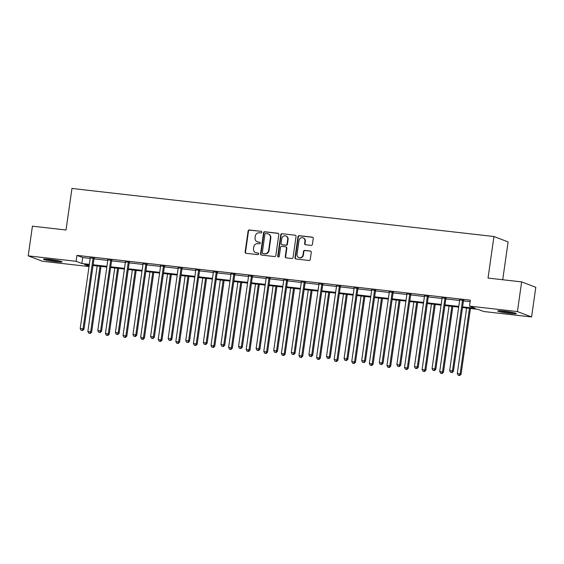 <?xml version="1.0" encoding="UTF-8"?>
<svg xmlns="http://www.w3.org/2000/svg" width="564" height="564" viewBox="0 0 564 564"><rect width="100%" height="100%" fill="white"/><g stroke="black" fill="none" stroke-linecap="round" stroke-linejoin="round"><path stroke-width="0.85" d="M261.795 232.248A0.825 0.775 -69.2 0 0 261.139 231.339L249.38 229.999A1.177 1.107 -69.2 0 0 248.104 231.043L245.121 252.016A1.177 1.107 -69.2 0 0 246.059 253.306L257.826 254.646A0.825 0.775 -69.2 0 0 258.234 253.06A0.825 0.775 -69.2 0 0 258.058 253.017L256.535 252.841A3.779 3.553 -69.2 0 1 253.518 248.71L253.772 246.962A3.779 3.553 -69.2 0 1 257.84 243.634L259.362 243.81A0.825 0.775 -69.2 0 0 259.771 242.224A0.825 0.775 -69.2 0 0 259.595 242.175L258.072 242.005A3.779 3.553 -69.2 0 1 255.062 237.874L255.309 236.126A3.779 3.553 -69.2 0 1 259.384 232.798L260.906 232.974A0.825 0.775 -69.2 0 0 261.795 232.248M510.004 313.415A9.384 0.747 8.1 0 1 497.73 310.954A9.384 0.747 8.1 0 1 504.033 311.145A9.384 0.747 8.1 0 1 516.307 313.598A9.384 0.747 8.1 0 1 510.004 313.415M55.744 261.675A9.384 0.747 8.1 0 1 43.47 259.214A9.384 0.747 8.1 0 1 49.773 259.405A9.384 0.747 8.1 0 1 62.047 261.858A9.384 0.747 8.1 0 1 55.744 261.675M311.138 245.382A1.177 1.107 -69.2 0 0 312.414 244.346L313.253 238.459A1.177 1.107 -69.2 0 0 312.308 237.169L299.244 235.681A1.177 1.107 -69.2 0 0 297.975 236.718L294.986 257.692A1.177 1.107 -69.2 0 0 295.931 258.989L308.994 260.476A1.177 1.107 -69.2 0 0 310.263 259.433L311.279 252.327A1.177 1.107 -69.2 0 0 310.334 251.036L304.743 250.402A1.177 1.107 -69.2 0 0 303.474 251.438L302.974 254.963A3.158 2.968 -69.2 0 1 298.885 257.579A3.158 2.968 -69.2 0 1 297.052 254.286L299.012 240.483A3.158 2.968 -69.2 0 1 303.094 237.867A3.158 2.968 -69.2 0 1 304.934 241.152L304.609 243.458A1.177 1.107 -69.2 0 0 305.547 244.748L311.138 245.382M89.02 266.553L42.356 261.238L28.2 255.859L32.423 226.178L66.03 230.006L71.945 188.461L493.944 236.527L488.036 278.073L521.644 281.901L517.421 311.575L531.577 316.961L483.644 311.504L477.905 309.319L462.501 307.563M28.2 255.859L76.126 261.315L81.872 263.501L89.338 264.347M462.6 306.865L475.226 308.304L469.488 306.118L470.334 300.182L76.972 255.379L76.126 261.315M469.488 306.118L517.421 311.575M278.82 234.539A1.177 1.107 -69.2 0 0 277.883 233.249L264.819 231.762A1.177 1.107 -69.2 0 0 263.55 232.798L260.561 253.772A1.177 1.107 -69.2 0 0 261.506 255.062L274.562 256.549A1.177 1.107 -69.2 0 0 275.838 255.513L278.82 234.539M282.035 233.722L295.092 235.209A1.177 1.107 -69.2 0 1 296.037 236.499L293.054 257.473A1.177 1.107 -69.2 0 1 291.778 258.509L286.188 257.875A1.177 1.107 -69.2 0 1 285.25 256.585L286.456 248.082A1.177 1.107 -69.2 0 0 285.518 246.785L281.81 246.362A1.177 1.107 -69.2 0 0 280.534 247.406L279.279 256.26A0.825 0.775 -69.2 0 1 278.207 256.944A0.825 0.775 -69.2 0 1 277.728 256.084L280.759 234.758A1.177 1.107 -69.2 0 1 282.035 233.722L295.092 235.209M502.721 279.744L508.108 241.907L493.944 236.527M76.972 255.379L82.718 257.565L90.184 258.411M93.998 258.848L107.773 260.42M111.587 260.85L125.37 262.422M129.184 262.852L142.96 264.424M146.774 264.861L160.557 266.427M164.371 266.864L178.146 268.429M181.96 268.866L195.736 270.438M199.557 270.868L213.333 272.44M217.147 272.877L230.923 274.442M234.737 274.879L248.52 276.445M252.334 276.882L266.109 278.454M269.923 278.884L283.706 280.456M287.52 280.886L301.296 282.458M305.11 282.895L318.893 284.46M322.707 284.898L336.482 286.47M340.296 286.9L354.072 288.472M357.893 288.902L371.669 290.474M375.483 290.911L389.259 292.476M393.073 292.913L406.856 294.478M410.67 294.916L424.445 296.488M428.259 296.918L442.042 298.49M445.856 298.927L459.632 300.492M463.446 300.929L470.115 301.691M94.216 258.34L90.205 257.882M111.813 260.342L107.794 259.884M129.403 262.345L125.391 261.886M146.992 264.347L142.981 263.889M164.589 266.356L160.571 265.898M182.179 268.358L178.168 267.9M199.776 270.36L195.757 269.902M217.366 272.363L213.354 271.904M234.962 274.365L230.944 273.914M252.552 276.374L248.541 275.916M270.149 278.376L266.13 277.918M287.739 280.378L283.72 279.92M305.328 282.381L301.317 281.922M322.925 284.39L318.907 283.932M340.515 286.392L336.504 285.934M358.112 288.394L354.093 287.936M375.702 290.397L371.69 289.938M393.298 292.399L389.28 291.948M410.888 294.408L406.877 293.95M428.485 296.41L424.466 295.952M446.075 298.412L442.056 297.954M463.664 300.415L459.653 299.963M521.644 281.901L535.8 287.287L531.577 316.961M89.239 265.052L84.551 264.516L89.07 266.236M458.687 307.133L444.904 305.561M441.097 305.124L427.315 303.559M423.501 303.122L409.718 301.557M405.911 301.12L392.128 299.547M388.314 299.117L374.538 297.545M370.724 297.108L356.941 295.543M353.127 295.106L339.352 293.541M335.538 293.104L321.755 291.532M317.948 291.102L304.165 289.529M300.351 289.099L286.568 287.527M282.761 287.09L268.979 285.525M265.165 285.088L251.382 283.516M247.575 283.086L233.792 281.514M229.978 281.083L216.202 279.511M212.388 279.074L198.606 277.509M194.791 277.072L181.016 275.507M177.202 275.07L163.419 273.498M159.612 273.068L145.829 271.495M142.015 271.065L128.232 269.493M124.425 269.056L110.643 267.491M106.829 267.054L93.046 265.482M93.152 264.784L106.927 266.349M110.741 266.786L124.524 268.358M128.338 268.788L142.114 270.36M145.928 270.798L159.711 272.363M163.518 272.8L177.3 274.365M181.114 274.802L194.897 276.374M198.704 276.804L212.487 278.376M216.301 278.806L230.084 280.378M233.891 280.816L247.674 282.381M251.488 282.818L265.263 284.39M269.077 284.82L282.86 286.392M286.674 286.822L300.45 288.394M304.264 288.831L318.047 290.397M321.854 290.834L335.636 292.399M339.45 292.836L353.233 294.408M357.04 294.838L370.823 296.41M374.637 296.84L388.42 298.412M392.227 298.849L406.009 300.415M409.824 300.852L423.599 302.424M427.413 302.854L441.196 304.426M445.01 304.856L458.786 306.428M82.718 257.565L81.872 263.501M257.262 241.808L257.642 241.956A3.779 3.553 -69.2 0 0 258.46 242.153L258.072 242.005M259.955 242.323L258.46 242.153M255.718 252.644L256.105 252.792A3.779 3.553 -69.2 0 0 256.916 252.989L256.535 252.841M258.411 253.158L256.916 252.989M261.139 231.339L249.76 230.147A1.177 1.107 -69.2 0 0 248.484 231.184L245.502 252.157A1.177 1.107 -69.2 0 0 246.003 253.299M278.32 233.404A1.177 1.107 -69.2 0 0 278.263 233.397L265.2 231.91A1.177 1.107 -69.2 0 0 263.931 232.946L260.942 253.92A1.177 1.107 -69.2 0 0 261.449 255.055M265.806 233.531A0.825 0.775 -69.2 0 0 264.918 234.257L262.295 252.665A0.825 0.775 -69.2 0 0 262.951 253.574L264.558 253.758A3.779 3.553 -69.2 0 0 268.633 250.43L270.424 237.846A3.779 3.553 -69.2 0 0 267.414 233.715L265.806 233.531M262.775 253.532L263.155 253.673A0.825 0.775 -69.2 0 0 263.339 253.715L262.951 253.574M268.224 233.912L268.605 234.053A3.779 3.553 -69.2 0 1 270.805 237.994L269.014 250.578A3.779 3.553 -69.2 0 1 264.939 253.899L263.339 253.715M285.772 246.849L286.152 246.997A1.177 1.107 -69.2 0 1 286.843 248.223L285.631 256.733A1.177 1.107 -69.2 0 0 286.131 257.868M282.416 233.87A1.177 1.107 -69.2 0 0 281.14 234.906L278.108 256.232A0.825 0.775 -69.2 0 0 278.412 256.987M287.718 239.256A3.158 2.968 -69.2 0 0 285.877 235.963A3.158 2.968 -69.2 0 0 281.788 238.579L281.098 243.444A1.177 1.107 -69.2 0 0 282.042 244.734L285.751 245.157A1.177 1.107 -69.2 0 0 287.02 244.12L287.718 239.256L288.098 239.397A3.158 2.968 -69.2 0 0 286.258 236.112L285.877 235.963M281.788 244.67L282.169 244.818A1.177 1.107 -69.2 0 0 282.423 244.882L282.042 244.734M288.098 239.397L287.407 244.261A1.177 1.107 -69.2 0 1 286.131 245.305L282.423 244.882M303.094 237.867L303.481 238.008A3.158 2.968 -69.2 0 1 305.321 241.3L304.99 243.599A1.177 1.107 -69.2 0 0 305.491 244.741M298.885 257.579L299.272 257.72A3.158 2.968 -69.2 0 0 303.354 255.111L302.974 254.963M310.771 251.191A1.177 1.107 -69.2 0 0 310.715 251.177L305.131 250.543A1.177 1.107 -69.2 0 0 303.855 251.586L303.354 255.111M312.745 237.324A1.177 1.107 -69.2 0 0 312.689 237.317L299.632 235.83A1.177 1.107 -69.2 0 0 298.356 236.866L295.374 257.84A1.177 1.107 -69.2 0 0 295.874 258.975M97.177 265.954L87.857 331.435L91.636 332.125L100.991 266.391M89.902 333.317L88.774 333.19L90.282 333.458L89.902 333.317L90.677 331.759L99.997 266.278M88.774 333.19L87.857 331.435M91.636 332.125L90.282 333.458M93.257 257.974L93.166 258.143A1.206 1.128 -69.2 0 0 93.025 258.573L83.021 328.847L80.201 328.53L90.205 258.256A1.206 1.128 -69.2 0 0 90.184 257.797L90.141 257.621M94.35 258.101L94.125 258.502A1.206 1.128 -69.2 0 0 93.984 258.939L83.98 329.214L83.021 328.847L82.245 330.405L81.117 330.278L82.245 330.405M82.626 330.553L83.98 329.214M80.201 328.53L81.117 330.278M59.079 260.878A8.122 0.649 8.1 0 1 47.595 259.327A8.122 0.649 8.1 0 1 46.6 259.102M45.755 259.052A9.32 0.74 -171.9 0 0 46.812 259.292A9.32 0.74 -171.9 0 0 59.897 261.069M513.332 312.618A8.122 0.649 8.1 0 1 509.736 312.308A8.122 0.649 8.1 0 1 500.853 310.842M500.014 310.792A9.32 0.74 -171.9 0 0 510.117 312.456A9.32 0.74 -171.9 0 0 514.156 312.808M114.767 267.956L105.447 333.444L109.226 334.128L118.581 268.393M107.491 335.319L106.363 335.192L107.872 335.467L107.491 335.319L108.267 333.761L117.587 268.281M106.363 335.192L105.447 333.444M109.226 334.128L107.872 335.467M132.364 269.966L123.044 335.446L126.822 336.13L136.178 270.396M125.081 337.321L123.953 337.194L125.469 337.469L125.081 337.321L125.864 335.763L135.184 270.283M123.953 337.194L123.044 335.446M126.822 336.13L125.469 337.469M110.854 259.976L110.763 260.145A1.206 1.128 -69.2 0 0 110.614 260.575L100.618 330.849L97.798 330.532L107.794 260.258A1.206 1.128 -69.2 0 0 107.78 259.807L107.738 259.623M111.94 260.103L111.721 260.505A1.206 1.128 -69.2 0 0 111.573 260.942L101.569 331.216L100.618 330.849L99.835 332.407L98.707 332.281L99.835 332.407M100.223 332.556L101.569 331.216M97.798 330.532L98.707 332.281M128.444 261.978L128.352 262.147A1.206 1.128 -69.2 0 0 128.211 262.584L118.207 332.859L115.387 332.534L125.391 262.26A1.206 1.128 -69.2 0 0 125.37 261.809L125.328 261.625M129.537 262.105L129.311 262.514A1.206 1.128 -69.2 0 0 129.17 262.944L119.166 333.218L118.207 332.859L117.432 334.41L116.304 334.283L117.432 334.41M117.813 334.558L119.166 333.218M115.387 332.534L116.304 334.283M149.953 271.968L140.633 337.448L144.412 338.132L153.768 272.398M142.678 339.324L141.55 339.197L143.059 339.472L142.678 339.324L143.453 337.773L152.773 272.285M141.55 339.197L140.633 337.448M144.412 338.132L143.059 339.472M167.55 273.97L158.23 339.45L162.002 340.141L171.357 274.407M160.268 341.333L159.14 341.199L160.655 341.474L160.268 341.333L161.05 339.775L170.37 274.294M159.14 341.199L158.23 339.45M162.002 340.141L160.655 341.474M185.14 275.972L175.82 341.46L179.599 342.144L188.954 276.409M177.864 343.335L176.736 343.208L178.245 343.476L177.864 343.335L178.64 341.777L187.96 276.297M176.736 343.208L175.82 341.46M179.599 342.144L178.245 343.476M146.041 263.987L145.949 264.149A1.206 1.128 -69.2 0 0 145.801 264.587L135.804 334.861L132.984 334.537L142.981 264.262A1.206 1.128 -69.2 0 0 142.967 263.811L142.925 263.628M147.126 264.107L146.901 264.516A1.206 1.128 -69.2 0 0 146.76 264.946L136.756 335.22L135.804 334.861L135.022 336.419L133.894 336.285L135.022 336.419M135.402 336.56L136.756 335.22M132.984 334.537L133.894 336.285M163.63 265.989L163.539 266.159A1.206 1.128 -69.2 0 0 163.398 266.589L153.394 336.863L150.574 336.546L160.578 266.271A1.206 1.128 -69.2 0 0 160.557 265.813L160.514 265.637M164.723 266.116L164.498 266.518A1.206 1.128 -69.2 0 0 164.35 266.955L154.353 337.23L153.394 336.863L152.618 338.421L151.49 338.294L152.618 338.421M152.999 338.562L154.353 337.23M150.574 336.546L151.49 338.294M181.227 267.992L181.136 268.161A1.206 1.128 -69.2 0 0 180.988 268.591L170.991 338.865L168.171 338.548L178.168 268.274A1.206 1.128 -69.2 0 0 178.153 267.822L178.111 267.639M182.313 268.119L182.087 268.52A1.206 1.128 -69.2 0 0 181.946 268.957L171.942 339.232L170.991 338.865L170.208 340.423L169.08 340.296L170.208 340.423M170.589 340.571L171.942 339.232M168.171 338.548L169.08 340.296M202.737 277.974L193.417 343.462L197.188 344.146L206.544 278.412M195.454 345.337L194.326 345.21L195.835 345.485L195.454 345.337L196.237 343.779L205.557 278.299M194.326 345.21L193.417 343.462M197.188 344.146L195.835 345.485M198.817 269.994L198.725 270.163A1.206 1.128 -69.2 0 0 198.584 270.6L188.58 340.875L185.76 340.55L195.764 270.276A1.206 1.128 -69.2 0 0 195.743 269.825L195.701 269.641M199.903 270.121L199.684 270.53A1.206 1.128 -69.2 0 0 199.536 270.96L189.539 341.234L188.58 340.875L187.805 342.426L186.677 342.299L187.805 342.426M188.186 342.574L189.539 341.234M185.76 340.55L186.677 342.299M220.327 279.984L211.006 345.464L214.785 346.148L224.141 280.414M213.051 347.339L211.923 347.212L213.432 347.487L213.051 347.339L213.827 345.788L223.147 280.301M211.923 347.212L211.006 345.464M214.785 346.148L213.432 347.487M216.414 272.003L216.322 272.165A1.206 1.128 -69.2 0 0 216.174 272.602L206.17 342.877L203.35 342.552L213.354 272.278A1.206 1.128 -69.2 0 0 213.34 271.827L213.298 271.644M217.5 272.123L217.274 272.532A1.206 1.128 -69.2 0 0 217.133 272.962L207.129 343.236L206.17 342.877L205.395 344.428L204.267 344.301L205.395 344.428M205.775 344.576L207.129 343.236M203.35 342.552L204.267 344.301M237.916 281.986L228.603 347.466L232.375 348.15L241.73 282.423M230.641 349.349L229.513 349.215L231.021 349.49L230.641 349.349L231.416 347.791L240.736 282.303M229.513 349.215L228.603 347.466M232.375 348.15L231.021 349.49M234.004 274.005L233.912 274.167A1.206 1.128 -69.2 0 0 233.764 274.605L223.767 344.879L220.947 344.555L230.951 274.28A1.206 1.128 -69.2 0 0 230.93 273.829L230.887 273.646M235.089 274.125L234.871 274.534A1.206 1.128 -69.2 0 0 234.723 274.971L224.726 345.246L223.767 344.879L222.984 346.437L221.856 346.303L222.984 346.437M223.372 346.578L224.726 345.246M220.947 344.555L221.856 346.303M255.513 283.988L246.193 349.476L249.972 350.159L259.327 284.425M248.231 351.351L247.11 351.224L248.618 351.492L248.231 351.351L249.013 349.793L258.333 284.312M247.11 351.224L246.193 349.476M249.972 350.159L248.618 351.492M251.593 276.007L251.502 276.177A1.206 1.128 -69.2 0 0 251.361 276.607L241.357 346.881L238.537 346.564L248.541 276.289A1.206 1.128 -69.2 0 0 248.52 275.831L248.477 275.655M252.686 276.134L252.46 276.536A1.206 1.128 -69.2 0 0 252.319 276.973L242.316 347.248L241.357 346.881L240.581 348.439L239.453 348.312L240.581 348.439M240.962 348.587L242.316 347.248M238.537 346.564L239.453 348.312M273.103 285.99L263.783 351.478L267.562 352.162L276.917 286.427M265.827 353.353L264.699 353.226L266.208 353.501L265.827 353.353L266.603 351.795L275.923 286.315M264.699 353.226L263.783 351.478M267.562 352.162L266.208 353.501M269.19 278.01L269.099 278.179A1.206 1.128 -69.2 0 0 268.95 278.609L258.954 348.883L256.134 348.566L266.13 278.292A1.206 1.128 -69.2 0 0 266.116 277.841L266.074 277.657M270.276 278.137L270.057 278.546A1.206 1.128 -69.2 0 0 269.909 278.976L259.905 349.25L258.954 348.883L258.171 350.441L257.043 350.314L258.171 350.441M258.559 350.589L259.905 349.25M256.134 348.566L257.043 350.314M290.7 288L281.38 353.48L285.151 354.164L294.507 288.43M283.417 355.355L282.289 355.228L283.805 355.503L283.417 355.355L284.2 353.804L293.52 288.317M282.289 355.228L281.38 353.48M285.151 354.164L283.805 355.503M286.78 280.019L286.688 280.181A1.206 1.128 -69.2 0 0 286.547 280.618L276.543 350.893L273.723 350.568L283.727 280.294A1.206 1.128 -69.2 0 0 283.706 279.843L283.664 279.659M287.873 280.139L287.647 280.548A1.206 1.128 -69.2 0 0 287.506 280.978L277.502 351.252L276.543 350.893L275.768 352.444L274.64 352.317L275.768 352.444M276.148 352.592L277.502 351.252M273.723 350.568L274.64 352.317M308.289 290.002L298.969 355.482L302.748 356.166L312.103 290.432M301.014 357.357L299.886 357.231L301.395 357.505L301.014 357.357L301.789 355.806L311.109 290.319M299.886 357.231L298.969 355.482M302.748 356.166L301.395 357.505M304.377 282.021L304.285 282.183A1.206 1.128 -69.2 0 0 304.137 282.62L294.14 352.895L291.32 352.57L301.317 282.296A1.206 1.128 -69.2 0 0 301.303 281.845L301.261 281.662M305.462 282.141L305.237 282.55A1.206 1.128 -69.2 0 0 305.096 282.987L295.092 353.254L294.14 352.895L293.358 354.453L292.23 354.319L293.358 354.453M293.738 354.594L295.092 353.254M291.32 352.57L292.23 354.319M325.886 292.004L316.566 357.484L320.338 358.175L329.693 292.441M318.604 359.367L317.476 359.233L318.991 359.508L318.604 359.367L319.386 357.809L328.706 292.328M317.476 359.233L316.566 357.484M320.338 358.175L318.991 359.508M321.966 284.023L321.875 284.193A1.206 1.128 -69.2 0 0 321.734 284.623L311.73 354.897L308.91 354.58L318.914 284.305A1.206 1.128 -69.2 0 0 318.893 283.847L318.85 283.671M323.059 284.15L322.834 284.552A1.206 1.128 -69.2 0 0 322.686 284.989L312.689 355.264L311.73 354.897L310.954 356.455L309.826 356.328L310.954 356.455M311.335 356.596L312.689 355.264M308.91 354.58L309.826 356.328M343.476 294.006L334.156 359.494L337.935 360.177L347.29 294.443M336.2 361.369L335.072 361.242L336.581 361.517L336.2 361.369L336.976 359.811L346.296 294.33M335.072 361.242L334.156 359.494M337.935 360.177L336.581 361.517M339.563 286.026L339.472 286.195A1.206 1.128 -69.2 0 0 339.324 286.625L329.32 356.899L326.507 356.582L336.504 286.308A1.206 1.128 -69.2 0 0 336.489 285.856L336.447 285.673M340.649 286.152L340.423 286.554A1.206 1.128 -69.2 0 0 340.282 286.991L330.278 357.266L329.32 356.899L328.544 358.457L327.416 358.33L328.544 358.457M328.925 358.605L330.278 357.266M326.507 356.582L327.416 358.33M361.073 296.015L351.753 361.496L355.524 362.18L364.88 296.445M353.79 363.371L352.662 363.244L354.171 363.519L353.79 363.371L354.573 361.813L363.886 296.333M352.662 363.244L351.753 361.496M355.524 362.18L354.171 363.519M357.153 288.028L357.061 288.197A1.206 1.128 -69.2 0 0 356.92 288.634L346.916 358.908L344.096 358.584L354.1 288.31A1.206 1.128 -69.2 0 0 354.079 287.859L354.037 287.675M358.239 288.155L358.02 288.564A1.206 1.128 -69.2 0 0 357.872 288.994L347.875 359.268L346.916 358.908L346.141 360.459L345.013 360.333L346.141 360.459M346.522 360.607L347.875 359.268M344.096 358.584L345.013 360.333M378.663 298.018L369.342 363.498L373.121 364.182L382.477 298.448M371.387 365.373L370.259 365.246L371.768 365.521L371.387 365.373L372.162 363.822L381.483 298.335M370.259 365.246L369.342 363.498M373.121 364.182L371.768 365.521M374.75 290.037L374.658 290.199A1.206 1.128 -69.2 0 0 374.51 290.636L364.506 360.911L361.686 360.586L371.69 290.312A1.206 1.128 -69.2 0 0 371.676 289.861L371.634 289.677M375.835 290.157L375.61 290.566A1.206 1.128 -69.2 0 0 375.469 290.996L365.465 361.27L364.506 360.911L363.731 362.469L362.603 362.335L363.731 362.469M364.111 362.61L365.465 361.27M361.686 360.586L362.603 362.335M396.252 300.02L386.939 365.5L390.711 366.184L400.066 300.457M388.977 367.383L387.849 367.249L389.357 367.524L388.977 367.383L389.752 365.824L399.072 300.344M387.849 367.249L386.939 365.5M390.711 366.184L389.357 367.524M392.34 292.039L392.248 292.201A1.206 1.128 -69.2 0 0 392.1 292.638L382.103 362.913L379.283 362.589L389.287 292.314A1.206 1.128 -69.2 0 0 389.266 291.863L389.223 291.687M393.425 292.159L393.207 292.568A1.206 1.128 -69.2 0 0 393.059 293.005L383.062 363.279L382.103 362.913L381.32 364.471L380.192 364.344L381.32 364.471M381.708 364.612L383.062 363.279M379.283 362.589L380.192 364.344M413.849 302.022L404.529 367.509L408.308 368.193L417.663 302.459M406.566 369.385L405.445 369.258L406.954 369.526L406.566 369.385L407.349 367.827L416.669 302.346M405.445 369.258L404.529 367.509M408.308 368.193L406.954 369.526M409.929 294.041L409.838 294.211A1.206 1.128 -69.2 0 0 409.697 294.641L399.693 364.915L396.873 364.598L406.877 294.323A1.206 1.128 -69.2 0 0 406.856 293.872L406.813 293.689M411.022 294.168L410.796 294.57A1.206 1.128 -69.2 0 0 410.655 295.007L400.651 365.282L399.693 364.915L398.917 366.473L397.789 366.346L398.917 366.473M399.298 366.621L400.651 365.282M396.873 364.598L397.789 366.346M431.439 304.024L422.119 369.512L425.898 370.195L435.253 304.461M424.163 371.387L423.035 371.26L424.544 371.535L424.163 371.387L424.939 369.829L434.259 304.349M423.035 371.26L422.119 369.512M425.898 370.195L424.544 371.535M427.526 296.044L427.434 296.213A1.206 1.128 -69.2 0 0 427.286 296.643L417.289 366.917L414.469 366.6L424.466 296.326A1.206 1.128 -69.2 0 0 424.452 295.874L424.41 295.691M428.612 296.171L428.393 296.579A1.206 1.128 -69.2 0 0 428.245 297.009L418.241 367.284L417.289 366.917L416.507 368.475L415.379 368.348L416.507 368.475M416.895 368.623L418.241 367.284M414.469 366.6L415.379 368.348M449.036 306.033L439.716 371.514L443.487 372.198L452.843 306.463M441.753 373.389L440.625 373.262L442.141 373.537L441.753 373.389L442.536 371.838L451.856 306.351M440.625 373.262L439.716 371.514M443.487 372.198L442.141 373.537M445.116 298.053L445.024 298.215A1.206 1.128 -69.2 0 0 444.883 298.652L434.879 368.926L432.059 368.602L442.063 298.328A1.206 1.128 -69.2 0 0 442.042 297.877L442 297.693M446.209 298.173L445.983 298.582A1.206 1.128 -69.2 0 0 445.842 299.012L435.838 369.286L434.879 368.926L434.104 370.477L432.976 370.351L434.104 370.477M434.484 370.626L435.838 369.286M432.059 368.602L432.976 370.351M466.625 308.036L457.305 373.516L461.084 374.2L470.439 308.466M459.35 375.391L458.222 375.264L459.731 375.539L459.35 375.391L460.125 373.84L469.445 308.353M458.222 375.264L457.305 373.516M461.084 374.2L459.731 375.539M462.713 300.055L462.621 300.217A1.206 1.128 -69.2 0 0 462.473 300.654L452.476 370.929L449.656 370.604L459.653 300.33A1.206 1.128 -69.2 0 0 459.639 299.879L459.597 299.695M463.798 300.175L463.573 300.584A1.206 1.128 -69.2 0 0 463.432 301.021L453.428 371.295L452.476 370.929L451.694 372.487L450.565 372.353L451.694 372.487M452.074 372.628L453.428 371.295M449.656 370.604L450.565 372.353M245.502 252.157L245.121 252.016M248.484 231.184L248.104 231.043M249.76 230.147L249.38 229.999M260.942 253.92L260.561 253.772M263.931 232.946L263.55 232.798M265.2 231.91L264.819 231.762M278.263 233.397L277.883 233.249M264.939 253.899L264.558 253.758M269.014 250.578L268.633 250.43M270.805 237.994L270.424 237.846M285.631 256.733L285.25 256.585M286.843 248.223L286.456 248.082M278.108 256.232L277.728 256.084M281.14 234.906L280.759 234.758M286.131 245.305L285.751 245.157M287.407 244.261L287.02 244.12M304.99 243.599L304.609 243.458M305.321 241.3L304.934 241.152M303.855 251.586L303.474 251.438M305.131 250.543L304.743 250.402M310.715 251.177L310.334 251.036M295.374 257.84L294.986 257.692M298.356 236.866L297.975 236.718M299.632 235.83L299.244 235.681M312.689 237.317L312.308 237.169M93.166 258.143L94.125 258.502M93.025 258.573L93.984 258.939M110.763 260.145L111.721 260.505M110.614 260.575L111.573 260.942M128.352 262.147L129.311 262.514M128.211 262.584L129.17 262.944M145.949 264.149L146.901 264.516M145.801 264.587L146.76 264.946M163.539 266.159L164.498 266.518M163.398 266.589L164.35 266.955M181.136 268.161L182.087 268.52M180.988 268.591L181.946 268.957M198.725 270.163L199.684 270.53M198.584 270.6L199.536 270.96M216.322 272.165L217.274 272.532M216.174 272.602L217.133 272.962M233.912 274.167L234.871 274.534M233.764 274.605L234.723 274.971M251.502 276.177L252.46 276.536M251.361 276.607L252.319 276.973M269.099 278.179L270.057 278.546M268.95 278.609L269.909 278.976M286.688 280.181L287.647 280.548M286.547 280.618L287.506 280.978M304.285 282.183L305.237 282.55M304.137 282.62L305.096 282.987M321.875 284.193L322.834 284.552M321.734 284.623L322.686 284.989M339.472 286.195L340.423 286.554M339.324 286.625L340.282 286.991M357.061 288.197L358.02 288.564M356.92 288.634L357.872 288.994M374.658 290.199L375.61 290.566M374.51 290.636L375.469 290.996M392.248 292.201L393.207 292.568M392.1 292.638L393.059 293.005M409.838 294.211L410.796 294.57M409.697 294.641L410.655 295.007M427.434 296.213L428.393 296.579M427.286 296.643L428.245 297.009M445.024 298.215L445.983 298.582M444.883 298.652L445.842 299.012M462.621 300.217L463.573 300.584M462.473 300.654L463.432 301.021"/></g></svg>
